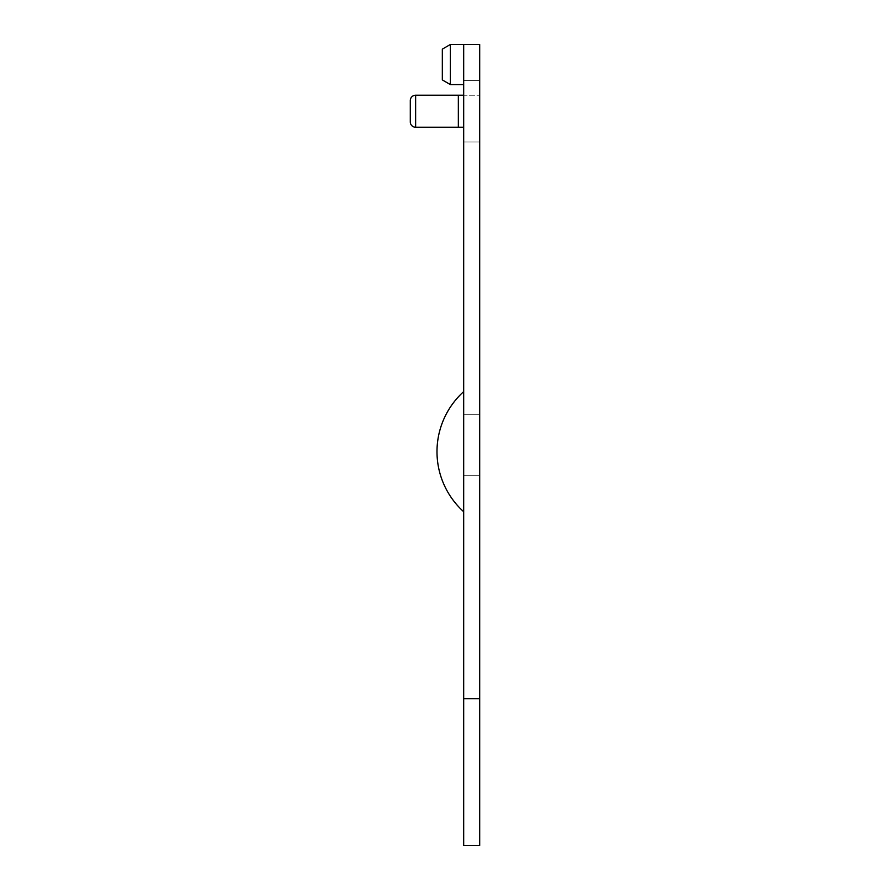 <?xml version="1.0" encoding="UTF-8"?>
<svg xmlns="http://www.w3.org/2000/svg" width="890" height="890" viewBox="0 0 890 890"><rect width="100%" height="100%" fill="white"/><g stroke="black" fill="none" stroke-linecap="round" stroke-linejoin="round"><path stroke-width="0.67" stroke-dasharray="4.45 3.34" d="M463.69 391.6A80.934 80.934 0 0 0 463.69 511.75L463.69 391.6L463.69 511.75M479.71 698.65L479.71 44.5L463.69 44.5L463.69 845.5L479.71 845.5L479.71 698.65L463.69 698.65M463.69 631.9L463.69 845.5L463.69 631.9M450.34 44.5L442.33 49.128L442.33 79.922L442.33 49.128L442.33 79.922L450.34 84.55L450.34 44.5L450.34 84.55L450.34 44.5L463.69 44.5L463.69 127.27L463.69 95.23L479.71 95.23L479.71 44.5L479.71 95.23L463.69 95.23L463.69 44.5L479.71 44.5L463.69 44.5M458.35 127.27L458.35 95.23L415.63 95.23L415.63 127.27L463.69 127.27M479.71 445L479.71 414.295L479.71 445M479.71 111.25L479.71 80.545L479.71 111.25M458.35 95.23L463.69 95.23M463.69 445L463.69 475.705L463.69 445M463.69 111.25L463.69 141.955L463.69 111.25M410.29 121.93L410.29 100.57M450.34 84.55L463.69 84.55M463.69 475.705L479.71 475.705L463.69 475.705M463.69 414.295L479.71 414.295L463.69 414.295M463.69 141.955L479.71 141.955L463.69 141.955M463.69 80.545L479.71 80.545L463.69 80.545"/><path stroke-width="1.33" d="M463.69 391.6A80.934 80.934 0 0 0 463.69 511.75M479.71 698.65L479.71 44.5L463.69 44.5L463.69 845.5L479.71 845.5L479.71 698.65L463.69 698.65M450.34 84.55L442.33 79.922L442.33 49.128L450.34 44.5L450.34 84.55L463.69 84.55M410.29 121.93A5.34 5.34 0 0 0 415.63 127.27A5.34 5.34 -0 0 1 410.29 121.93L410.29 100.57A5.34 5.34 0 0 1 415.63 95.23L463.69 95.23M410.29 100.57A5.34 5.34 0 0 1 415.63 95.23A5.34 5.34 0 0 0 410.29 100.57A5.34 5.34 0 0 1 415.63 95.23L415.63 127.27L463.69 127.27M458.35 95.23L458.35 127.27M450.34 44.5L463.69 44.5"/></g></svg>
